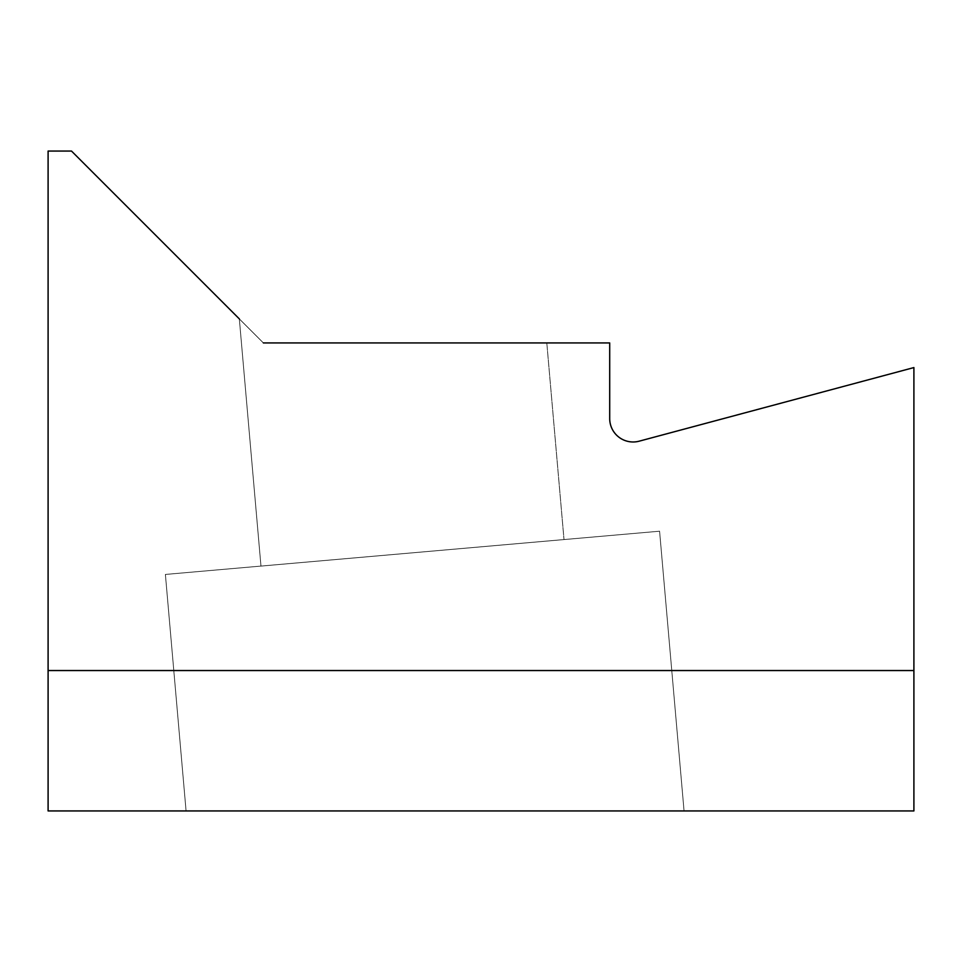 <?xml version="1.0" encoding="UTF-8"?>
<svg xmlns="http://www.w3.org/2000/svg" width="962" height="962" viewBox="0 0 962 962"><rect width="100%" height="100%" fill="white"/><g stroke="black" fill="none" stroke-linecap="round" stroke-linejoin="round"><path stroke-width="0.72" stroke-dasharray="4.81 3.61" d="M263.384 342.941L71.501 151.058L48.1 151.058L48.1 810.942L913.9 810.942L913.9 367.568L639.153 441.185A23.401 23.401 0 0 1 609.704 418.59L609.704 342.941L263.384 342.941L239.334 318.903L263.384 342.941L239.334 318.903L263.384 342.941L239.334 318.903L263.384 342.941L546.801 342.941L263.384 342.941L546.801 342.941L263.384 342.941L546.801 342.941L263.384 342.941L546.801 342.941L564.009 539.574L260.967 566.089L239.334 318.903L263.384 342.941M913.9 670.538L48.1 670.538M546.801 342.941L564.009 539.574L546.801 342.941L564.009 539.574L260.967 566.089L564.009 539.574L260.967 566.089L239.334 318.903L260.967 566.089L564.009 539.574L260.967 566.089L564.009 539.574L260.967 566.089L239.334 318.903M659.583 531.204L165.392 574.446L186.075 810.942L684.054 810.942L659.583 531.204L165.392 574.446L186.075 810.942L165.392 574.446L186.075 810.942L684.054 810.942L186.075 810.942L684.054 810.942L186.075 810.942L684.054 810.942L186.075 810.942L684.054 810.942L659.583 531.204L165.392 574.446L659.583 531.204L165.392 574.446L659.583 531.204L684.054 810.942L659.583 531.204L165.392 574.446L659.583 531.204"/><path stroke-width="1.44" d="M48.1 670.538L913.9 670.538L913.9 810.942L48.1 810.942L48.1 151.058L71.501 151.058L239.334 318.903M913.9 670.538L913.9 367.568L639.153 441.185A23.401 23.401 0 0 1 609.704 418.59L609.704 342.941L263.384 342.941L546.801 342.941"/></g></svg>
